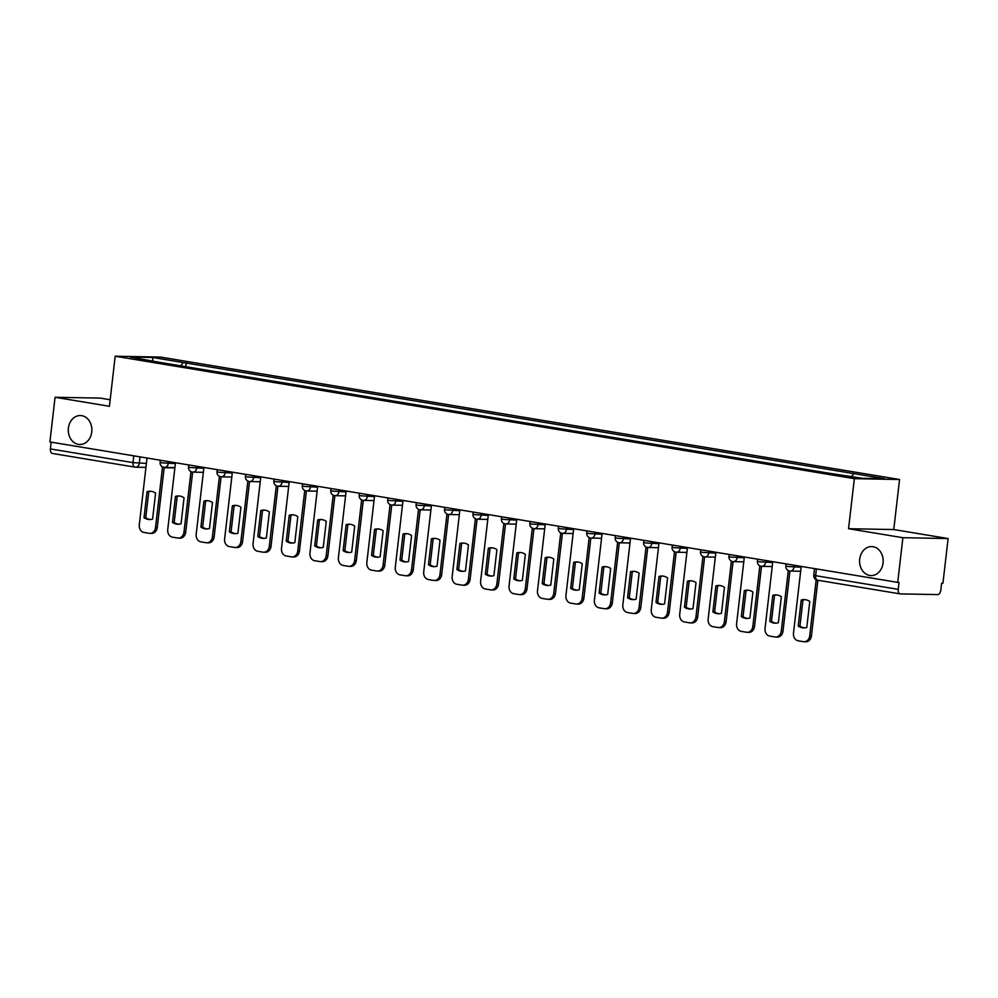 <?xml version="1.0" encoding="UTF-8"?>
<svg xmlns="http://www.w3.org/2000/svg" width="998" height="998" viewBox="0 0 998 998"><rect width="100%" height="100%" fill="white"/><g stroke="black" fill="none" stroke-linecap="round" stroke-linejoin="round"><path stroke-width="1.5" d="M91.754 431.947A14.496 11.789 91.1 0 1 79.815 444.509A14.496 11.789 91.1 0 1 68.413 428.08A14.496 11.789 91.1 0 1 80.351 415.53A14.496 11.789 91.1 0 1 91.754 431.947M883.055 563.022A14.496 11.789 91.1 0 1 871.117 575.584A14.496 11.789 91.1 0 1 859.715 559.154A14.496 11.789 91.1 0 1 871.653 546.592A14.496 11.789 91.1 0 1 883.055 563.022M110.154 399.749L100.287 398.115L55.065 397.279L49.9 441.939L897.713 582.383L902.891 537.71L948.1 538.558L893.771 529.551L899.56 479.502L160.404 357.072L115.194 356.224L854.35 478.666L848.55 528.715L902.891 537.71M948.1 538.558L942.935 583.219L941.613 583.194L940.815 590.155A4.528 2.62 99.4 0 1 937.658 594.596L900.346 593.897A4.528 2.62 99.4 0 1 900.134 593.885L817.537 580.2A4.528 2.62 -80.6 0 1 815.64 575.684L898.237 589.356A4.528 2.62 99.4 0 0 900.134 593.885M55.065 397.279L109.406 406.286L115.194 356.224M52.532 453.466A4.528 2.62 -80.6 0 1 52.308 453.441A4.528 2.62 -80.6 0 1 50.411 448.925L133.008 462.61L146.407 463.396M51.197 442.164L50.411 448.925M898.237 589.356L899.036 582.408L897.713 582.383M851.681 476.52L853.752 473.613L884.378 478.678L862.235 478.279L828.502 473.139L157.909 362.062L130.376 357.047L152.519 357.459L183.145 362.536L180.788 365.854M853.752 473.613L183.145 362.536M899.56 479.502L854.35 478.666M893.771 529.551L848.55 528.715M185.778 366.678L186.252 362.586M152.844 360.765L152.519 357.459M801.219 600.035A14.159 11.514 91.1 0 1 804.263 599.598A14.159 11.514 91.1 0 1 809.79 601.457L806.783 627.455A14.159 11.514 91.1 0 1 803.739 627.904A14.159 11.514 91.1 0 1 798.213 626.033L801.219 600.035L802.941 600.072A14.159 11.514 91.1 0 1 805.124 599.648M802.941 600.072L799.934 626.07A14.159 11.514 91.1 0 0 804.6 627.879M817.861 580.25L811.436 635.888A6.799 5.526 91.1 0 1 805.835 641.776L804.126 641.739A6.799 5.526 -88.9 0 0 809.715 635.851L811.436 635.888M801.219 566.39L793.485 633.169A6.799 5.526 -88.9 0 0 798.175 640.803L803.465 641.677A6.799 5.526 -88.9 0 0 804.126 641.739M816.202 579.763L809.715 635.851M798.213 626.033L799.934 626.07M772.776 595.332A14.159 11.514 91.1 0 1 775.82 594.883A14.159 11.514 91.1 0 1 781.347 596.742L778.34 622.74A14.159 11.514 91.1 0 1 775.296 623.189A14.159 11.514 91.1 0 1 769.77 621.33L772.776 595.332L774.498 595.357A14.159 11.514 91.1 0 1 776.681 594.933M774.498 595.357L771.491 621.355A14.159 11.514 91.1 0 0 776.157 623.164M789.942 571.043L782.993 631.173A6.799 5.526 91.1 0 1 777.392 637.061L775.683 637.023A6.799 5.526 -88.9 0 0 781.272 631.135L782.993 631.173M772.776 561.687L765.042 628.453A6.799 5.526 -88.9 0 0 769.732 636.088L775.022 636.974A6.799 5.526 -88.9 0 0 775.683 637.023M788.283 570.557L781.272 631.135M769.77 621.33L771.491 621.355M744.333 590.616A14.159 11.514 91.1 0 1 747.377 590.167A14.159 11.514 91.1 0 1 752.904 592.039L749.897 618.036A14.159 11.514 91.1 0 1 746.853 618.473A14.159 11.514 91.1 0 1 741.327 616.614L744.333 590.616L746.055 590.654A14.159 11.514 91.1 0 1 748.238 590.23M746.055 590.654L743.048 616.639A14.159 11.514 91.1 0 0 747.714 618.448M761.499 566.328L754.55 626.457A6.799 5.526 91.1 0 1 748.949 632.345L747.24 632.32A6.799 5.526 -88.9 0 0 752.829 626.432L754.55 626.457M744.333 556.971L736.599 623.738A6.799 5.526 -88.9 0 0 741.289 631.385L746.579 632.258A6.799 5.526 -88.9 0 0 747.24 632.32M759.84 565.854L752.829 626.432M741.327 616.614L743.048 616.639M715.89 585.901A14.159 11.514 91.1 0 1 718.934 585.464A14.159 11.514 91.1 0 1 724.461 587.323L721.454 613.321A14.159 11.514 91.1 0 1 718.41 613.77A14.159 11.514 91.1 0 1 712.884 611.899L715.89 585.901L717.612 585.938A14.159 11.514 91.1 0 1 719.795 585.514M717.612 585.938L714.605 611.936A14.159 11.514 91.1 0 0 719.271 613.745M733.056 561.612L726.107 621.754A6.799 5.526 91.1 0 1 720.506 627.642L718.797 627.605A6.799 5.526 -88.9 0 0 724.386 621.717L726.107 621.754M715.89 552.256L708.156 619.034A6.799 5.526 -88.9 0 0 712.846 626.669L718.136 627.542A6.799 5.526 -88.9 0 0 718.797 627.605M731.397 561.138L724.386 621.717M712.884 611.899L714.605 611.936M687.447 581.198A14.159 11.514 91.1 0 1 690.491 580.749A14.159 11.514 91.1 0 1 696.018 582.607L693.011 608.605A14.159 11.514 91.1 0 1 689.967 609.054A14.159 11.514 91.1 0 1 684.441 607.196L687.447 581.198L689.169 581.223A14.159 11.514 91.1 0 1 691.352 580.799M689.169 581.223L686.162 607.221A14.159 11.514 91.1 0 0 690.828 609.029M704.613 556.909L697.664 617.038A6.799 5.526 91.1 0 1 692.063 622.927L690.354 622.889A6.799 5.526 -88.9 0 0 695.943 617.001L697.664 617.038M687.447 547.553L679.713 614.319A6.799 5.526 -88.9 0 0 684.403 621.954L689.693 622.839A6.799 5.526 -88.9 0 0 690.354 622.889M702.954 556.422L695.943 617.001M684.441 607.196L686.162 607.221M659.004 576.482A14.159 11.514 91.1 0 1 662.048 576.033A14.159 11.514 91.1 0 1 667.575 577.904L664.568 603.902A14.159 11.514 91.1 0 1 661.524 604.339A14.159 11.514 91.1 0 1 655.998 602.48L659.004 576.482L660.726 576.52A14.159 11.514 91.1 0 1 662.909 576.096M660.726 576.52L657.719 602.505A14.159 11.514 91.1 0 0 662.385 604.314M676.17 552.193L669.221 612.323A6.799 5.526 91.1 0 1 663.62 618.211L661.911 618.186A6.799 5.526 -88.9 0 0 667.5 612.298L669.221 612.323M659.004 542.837L651.27 609.603A6.799 5.526 -88.9 0 0 655.96 617.251L661.25 618.124A6.799 5.526 -88.9 0 0 661.911 618.186M674.511 551.719L667.5 612.298M655.998 602.48L657.719 602.505M630.561 571.767A14.159 11.514 91.1 0 1 633.605 571.33A14.159 11.514 91.1 0 1 639.132 573.189L636.125 599.187A14.159 11.514 91.1 0 1 633.081 599.636A14.159 11.514 91.1 0 1 627.555 597.765L630.561 571.767L632.283 571.804A14.159 11.514 91.1 0 1 634.466 571.38M632.283 571.804L629.276 597.802A14.159 11.514 91.1 0 0 633.942 599.611M647.727 547.478L640.778 607.62A6.799 5.526 91.1 0 1 635.177 613.508L633.468 613.471A6.799 5.526 -88.9 0 0 639.057 607.582L640.778 607.62M630.561 538.122L622.827 604.9A6.799 5.526 -88.9 0 0 627.517 612.535L632.807 613.408A6.799 5.526 -88.9 0 0 633.468 613.471M646.068 547.004L639.057 607.582M627.555 597.765L629.276 597.802M602.118 567.064A14.159 11.514 91.1 0 1 605.162 566.615A14.159 11.514 91.1 0 1 610.689 568.473L607.682 594.471A14.159 11.514 91.1 0 1 604.638 594.92A14.159 11.514 91.1 0 1 599.112 593.062L602.118 567.064L603.84 567.089A14.159 11.514 91.1 0 1 606.023 566.664M603.84 567.089L600.833 593.086A14.159 11.514 91.1 0 0 605.499 594.895M619.284 542.775L612.335 602.904A6.799 5.526 91.1 0 1 606.734 608.792L605.025 608.755A6.799 5.526 -88.9 0 0 610.614 602.867L612.335 602.904M602.118 533.419L594.384 600.185A6.799 5.526 -88.9 0 0 599.074 607.819L604.364 608.705A6.799 5.526 -88.9 0 0 605.025 608.755M617.625 542.288L610.614 602.867M599.112 593.062L600.833 593.086M573.675 562.348A14.159 11.514 91.1 0 1 576.719 561.899A14.159 11.514 91.1 0 1 582.246 563.77L579.239 589.768A14.159 11.514 91.1 0 1 576.195 590.205A14.159 11.514 91.1 0 1 570.669 588.346L573.675 562.348L575.397 562.385A14.159 11.514 91.1 0 1 577.58 561.961M575.397 562.385L572.39 588.371A14.159 11.514 91.1 0 0 577.056 590.18M590.841 538.059L583.892 598.189A6.799 5.526 91.1 0 1 578.291 604.077L576.582 604.052A6.799 5.526 -88.9 0 0 582.171 598.164L583.892 598.189M573.675 528.703L565.941 595.469A6.799 5.526 -88.9 0 0 570.631 603.116L575.921 603.99A6.799 5.526 -88.9 0 0 576.582 604.052M589.182 537.585L582.171 598.164M570.669 588.346L572.39 588.371M545.232 557.633A14.159 11.514 91.1 0 1 548.276 557.196A14.159 11.514 91.1 0 1 553.803 559.055L550.796 585.053A14.159 11.514 91.1 0 1 547.752 585.502A14.159 11.514 91.1 0 1 542.226 583.63L545.232 557.633L546.954 557.67A14.159 11.514 91.1 0 1 549.137 557.246M546.954 557.67L543.947 583.668A14.159 11.514 91.1 0 0 548.613 585.477M562.398 533.344L555.449 593.486A6.799 5.526 91.1 0 1 549.848 599.374L548.139 599.336A6.799 5.526 -88.9 0 0 553.728 593.448L555.449 593.486M545.232 523.987L537.498 590.766A6.799 5.526 -88.9 0 0 542.188 598.401L547.478 599.274A6.799 5.526 -88.9 0 0 548.139 599.336M560.739 532.87L553.728 593.448M542.226 583.63L543.947 583.668M516.789 552.929A14.159 11.514 91.1 0 1 519.833 552.48A14.159 11.514 91.1 0 1 525.36 554.339L522.353 580.337A14.159 11.514 91.1 0 1 519.309 580.786A14.159 11.514 91.1 0 1 513.783 578.927L516.789 552.929L518.511 552.954A14.159 11.514 91.1 0 1 520.694 552.53M518.511 552.954L515.504 578.952A14.159 11.514 91.1 0 0 520.17 580.761M533.955 528.641L527.006 588.77A6.799 5.526 91.1 0 1 521.405 594.658L519.696 594.621A6.799 5.526 -88.9 0 0 525.285 588.733L527.006 588.77M516.789 519.284L509.055 586.051A6.799 5.526 -88.9 0 0 513.745 593.685L519.035 594.571A6.799 5.526 -88.9 0 0 519.696 594.621M532.296 528.154L525.285 588.733M513.783 578.927L515.504 578.952M488.346 548.214A14.159 11.514 91.1 0 1 491.39 547.765A14.159 11.514 91.1 0 1 496.917 549.636L493.91 575.634A14.159 11.514 91.1 0 1 490.866 576.071A14.159 11.514 91.1 0 1 485.34 574.212L488.346 548.214L490.068 548.251A14.159 11.514 91.1 0 1 492.251 547.827M490.068 548.251L487.061 574.237A14.159 11.514 91.1 0 0 491.727 576.046M505.512 523.925L498.563 584.055A6.799 5.526 91.1 0 1 492.962 589.943L491.253 589.918A6.799 5.526 -88.9 0 0 496.842 584.03L498.563 584.055M488.346 514.569L480.612 581.335A6.799 5.526 -88.9 0 0 485.302 588.982L490.592 589.855A6.799 5.526 -88.9 0 0 491.253 589.918M503.853 523.451L496.842 584.03M485.34 574.212L487.061 574.237M459.903 543.498A14.159 11.514 91.1 0 1 462.947 543.062A14.159 11.514 91.1 0 1 468.474 544.92L465.467 570.918A14.159 11.514 91.1 0 1 462.423 571.367A14.159 11.514 91.1 0 1 456.897 569.496L459.903 543.498L461.625 543.536A14.159 11.514 91.1 0 1 463.808 543.112M461.625 543.536L458.618 569.534A14.159 11.514 91.1 0 0 463.284 571.343M477.069 519.21L470.12 579.351A6.799 5.526 91.1 0 1 464.519 585.24L462.81 585.202A6.799 5.526 -88.9 0 0 468.399 579.314L470.12 579.351M459.903 509.853L452.169 576.632A6.799 5.526 -88.9 0 0 456.859 584.267L462.149 585.14A6.799 5.526 -88.9 0 0 462.81 585.202M475.41 518.735L468.399 579.314M456.897 569.496L458.618 569.534M431.46 538.795A14.159 11.514 91.1 0 1 434.504 538.346A14.159 11.514 91.1 0 1 440.031 540.205L437.024 566.203A14.159 11.514 91.1 0 1 433.98 566.652A14.159 11.514 91.1 0 1 428.454 564.793L431.46 538.795L433.182 538.82A14.159 11.514 91.1 0 1 435.365 538.396M433.182 538.82L430.175 564.818A14.159 11.514 91.1 0 0 434.841 566.627M448.626 514.506L441.677 574.636A6.799 5.526 91.1 0 1 436.076 580.524L434.367 580.487A6.799 5.526 -88.9 0 0 439.956 574.599L441.677 574.636M431.46 505.15L423.726 571.916A6.799 5.526 -88.9 0 0 428.416 579.551L433.706 580.437A6.799 5.526 -88.9 0 0 434.367 580.487M446.967 514.02L439.956 574.599M428.454 564.793L430.175 564.818M403.017 534.08A14.159 11.514 91.1 0 1 406.061 533.631A14.159 11.514 91.1 0 1 411.588 535.502L408.581 561.5A14.159 11.514 91.1 0 1 405.537 561.936A14.159 11.514 91.1 0 1 400.011 560.078L403.017 534.08L404.739 534.117A14.159 11.514 91.1 0 1 406.922 533.693M404.739 534.117L401.732 560.103A14.159 11.514 91.1 0 0 406.398 561.911M420.183 509.791L413.234 569.92A6.799 5.526 91.1 0 1 407.633 575.809L405.924 575.784A6.799 5.526 -88.9 0 0 411.513 569.895L413.234 569.92M403.017 500.435L395.283 567.201A6.799 5.526 -88.9 0 0 399.973 574.848L405.263 575.721A6.799 5.526 -88.9 0 0 405.924 575.784M418.524 509.317L411.513 569.895M400.011 560.078L401.732 560.103M374.574 529.364A14.159 11.514 91.1 0 1 377.618 528.928A14.159 11.514 91.1 0 1 383.145 530.786L380.138 556.784A14.159 11.514 91.1 0 1 377.094 557.233A14.159 11.514 91.1 0 1 371.568 555.362L374.574 529.364L376.296 529.402A14.159 11.514 91.1 0 1 378.479 528.977M376.296 529.402L373.289 555.399A14.159 11.514 91.1 0 0 377.955 557.208M391.74 505.075L384.791 565.217A6.799 5.526 91.1 0 1 379.19 571.106L377.481 571.068A6.799 5.526 -88.9 0 0 383.07 565.18L384.791 565.217M374.574 495.719L366.84 562.498A6.799 5.526 -88.9 0 0 371.53 570.132L376.82 571.006A6.799 5.526 -88.9 0 0 377.481 571.068M390.081 504.601L383.07 565.18M371.568 555.362L373.289 555.399M346.131 524.661A14.159 11.514 91.1 0 1 349.175 524.212A14.159 11.514 91.1 0 1 354.702 526.071L351.695 552.069A14.159 11.514 91.1 0 1 348.651 552.518A14.159 11.514 91.1 0 1 343.125 550.659L346.131 524.661L347.853 524.686A14.159 11.514 91.1 0 1 350.036 524.262M347.853 524.686L344.846 550.684A14.159 11.514 91.1 0 0 349.512 552.493M363.297 500.372L356.348 560.502A6.799 5.526 91.1 0 1 350.747 566.39L349.038 566.353A6.799 5.526 -88.9 0 0 354.627 560.464L356.348 560.502M346.131 491.016L338.397 557.782A6.799 5.526 -88.9 0 0 343.087 565.417L348.377 566.303A6.799 5.526 -88.9 0 0 349.038 566.353M361.638 499.886L354.627 560.464M343.125 550.659L344.846 550.684M317.688 519.946A14.159 11.514 91.1 0 1 320.732 519.496A14.159 11.514 91.1 0 1 326.259 521.368L323.252 547.366A14.159 11.514 91.1 0 1 320.208 547.802A14.159 11.514 91.1 0 1 314.682 545.943L317.688 519.946L319.41 519.983A14.159 11.514 91.1 0 1 321.593 519.559M319.41 519.983L316.403 545.968A14.159 11.514 91.1 0 0 321.069 547.777M334.854 495.657L327.905 555.786A6.799 5.526 91.1 0 1 322.304 561.674L320.595 561.649A6.799 5.526 -88.9 0 0 326.184 555.761L327.905 555.786M317.688 486.3L309.954 553.067A6.799 5.526 -88.9 0 0 314.644 560.714L319.934 561.587A6.799 5.526 -88.9 0 0 320.595 561.649M333.195 495.183L326.184 555.761M314.682 545.943L316.403 545.968M289.245 515.23A14.159 11.514 91.1 0 1 292.289 514.793A14.159 11.514 91.1 0 1 297.816 516.652L294.809 542.65A14.159 11.514 91.1 0 1 291.765 543.099A14.159 11.514 91.1 0 1 286.239 541.228L289.245 515.23L290.967 515.267A14.159 11.514 91.1 0 1 293.15 514.843M290.967 515.267L287.96 541.265A14.159 11.514 91.1 0 0 292.626 543.074M306.411 490.941L299.462 551.083A6.799 5.526 91.1 0 1 293.861 556.971L292.152 556.934A6.799 5.526 -88.9 0 0 297.741 551.046L299.462 551.083M289.245 481.585L281.511 548.364A6.799 5.526 -88.9 0 0 286.201 555.998L291.491 556.872A6.799 5.526 -88.9 0 0 292.152 556.934M304.752 490.467L297.741 551.046M286.239 541.228L287.96 541.265M260.802 510.527A14.159 11.514 91.1 0 1 263.846 510.078A14.159 11.514 91.1 0 1 269.373 511.937L266.366 537.934A14.159 11.514 91.1 0 1 263.322 538.384A14.159 11.514 91.1 0 1 257.796 536.525L260.802 510.527L262.524 510.552A14.159 11.514 91.1 0 1 264.707 510.128M262.524 510.552L259.517 536.55A14.159 11.514 91.1 0 0 264.183 538.359M277.968 486.238L271.019 546.368A6.799 5.526 91.1 0 1 265.418 552.256L263.709 552.218A6.799 5.526 -88.9 0 0 269.298 546.33L271.019 546.368M260.802 476.882L253.068 543.648A6.799 5.526 -88.9 0 0 257.758 551.283L263.048 552.168A6.799 5.526 -88.9 0 0 263.709 552.218M276.309 485.752L269.298 546.33M257.796 536.525L259.517 536.55M232.359 505.811A14.159 11.514 91.1 0 1 235.403 505.362A14.159 11.514 91.1 0 1 240.93 507.234L237.923 533.231A14.159 11.514 91.1 0 1 234.879 533.668A14.159 11.514 91.1 0 1 229.353 531.809L232.359 505.811L234.081 505.849A14.159 11.514 91.1 0 1 236.264 505.425M234.081 505.849L231.074 531.834A14.159 11.514 91.1 0 0 235.74 533.643M249.525 481.523L242.576 541.652A6.799 5.526 91.1 0 1 236.975 547.54L235.266 547.515A6.799 5.526 -88.9 0 0 240.855 541.627L242.576 541.652M232.359 472.166L224.625 538.932A6.799 5.526 -88.9 0 0 229.315 546.58L234.605 547.453A6.799 5.526 -88.9 0 0 235.266 547.515M247.866 481.048L240.855 541.627M229.353 531.809L231.074 531.834M203.916 501.096A14.159 11.514 91.1 0 1 206.96 500.659A14.159 11.514 91.1 0 1 212.487 502.518L209.48 528.516A14.159 11.514 91.1 0 1 206.436 528.965A14.159 11.514 91.1 0 1 200.91 527.094L203.916 501.096L205.638 501.133A14.159 11.514 91.1 0 1 207.821 500.709M205.638 501.133L202.631 527.131A14.159 11.514 91.1 0 0 207.297 528.94M221.082 476.819L214.133 536.949A6.799 5.526 91.1 0 1 208.532 542.837L206.823 542.8A6.799 5.526 -88.9 0 0 212.412 536.912L214.133 536.949M203.916 467.451L196.182 534.229A6.799 5.526 -88.9 0 0 200.872 541.864L206.162 542.737A6.799 5.526 -88.9 0 0 206.823 542.8M219.423 476.333L212.412 536.912M200.91 527.094L202.631 527.131M175.473 496.393A14.159 11.514 91.1 0 1 178.517 495.944A14.159 11.514 91.1 0 1 184.044 497.802L181.037 523.8A14.159 11.514 91.1 0 1 177.993 524.249A14.159 11.514 91.1 0 1 172.467 522.391L175.473 496.393L177.195 496.418A14.159 11.514 91.1 0 1 179.378 495.994M177.195 496.418L174.188 522.416A14.159 11.514 91.1 0 0 178.854 524.224M192.639 472.104L185.69 532.233A6.799 5.526 91.1 0 1 180.089 538.122L178.38 538.084A6.799 5.526 -88.9 0 0 183.969 532.196L185.69 532.233M175.473 462.748L167.739 529.514A6.799 5.526 -88.9 0 0 172.429 537.149L177.719 538.034A6.799 5.526 -88.9 0 0 178.38 538.084M190.98 471.617L183.969 532.196M172.467 522.391L174.188 522.416M147.03 491.677A14.159 11.514 91.1 0 1 150.074 491.228A14.159 11.514 91.1 0 1 155.601 493.099L152.594 519.097A14.159 11.514 91.1 0 1 149.55 519.534A14.159 11.514 91.1 0 1 144.024 517.675L147.03 491.677L148.752 491.715A14.159 11.514 91.1 0 1 150.935 491.29M148.752 491.715L145.745 517.7A14.159 11.514 91.1 0 0 150.411 519.509M164.196 467.388L157.247 527.518A6.799 5.526 91.1 0 1 151.646 533.406L149.937 533.381A6.799 5.526 -88.9 0 0 155.526 527.493L157.247 527.518M147.03 458.032L139.296 524.798A6.799 5.526 -88.9 0 0 143.986 532.445L149.276 533.319A6.799 5.526 -88.9 0 0 149.937 533.381M162.537 466.914L155.526 527.493M144.024 517.675L145.745 517.7M160.354 460.24L160.104 462.361L161.975 462.835L175.374 463.621M168.475 461.587L168.25 463.484A4.528 3.68 91.1 0 1 164.52 467.413A4.528 3.68 91.1 0 1 164.084 467.363M188.797 464.956L188.547 467.064L190.418 467.538L203.817 468.324M196.918 466.291L196.693 468.199A4.528 3.68 91.1 0 1 192.963 472.116A4.528 3.68 91.1 0 1 192.527 472.079M217.24 469.659L216.99 471.78L218.861 472.254L232.26 473.04M225.361 471.006L225.136 472.902A4.528 3.68 91.1 0 1 221.406 476.832A4.528 3.68 91.1 0 1 220.97 476.795M245.683 474.374L245.433 476.495L247.304 476.969L260.703 477.755M253.804 475.722L253.579 477.618A4.528 3.68 91.1 0 1 249.849 481.547A4.528 3.68 91.1 0 1 249.413 481.498M274.126 479.09L273.876 481.198L275.747 481.672L289.146 482.458M282.247 480.425L282.022 482.333A4.528 3.68 91.1 0 1 278.292 486.251A4.528 3.68 91.1 0 1 277.856 486.213M302.569 483.793L302.319 485.914L304.19 486.388L317.589 487.174M310.69 485.14L310.465 487.036A4.528 3.68 91.1 0 1 306.735 490.966A4.528 3.68 91.1 0 1 306.299 490.929M331.012 488.509L330.762 490.629L332.633 491.103L346.032 491.889M339.133 489.856L338.908 491.752A4.528 3.68 91.1 0 1 335.178 495.682A4.528 3.68 91.1 0 1 334.742 495.632M359.455 493.224L359.205 495.332L361.076 495.806L374.475 496.592M367.576 494.559L367.351 496.468A4.528 3.68 91.1 0 1 363.621 500.385A4.528 3.68 91.1 0 1 363.185 500.347M387.898 497.927L387.648 500.048L389.519 500.522L402.918 501.308M396.019 499.274L395.794 501.171A4.528 3.68 91.1 0 1 392.064 505.1A4.528 3.68 91.1 0 1 391.628 505.063M416.341 502.643L416.091 504.763L417.962 505.238L431.361 506.023M424.462 503.99L424.237 505.886A4.528 3.68 91.1 0 1 420.507 509.816A4.528 3.68 91.1 0 1 420.071 509.766M444.784 507.358L444.534 509.467L446.393 509.941L459.804 510.726M452.905 508.693L452.68 510.602A4.528 3.68 91.1 0 1 448.95 514.519A4.528 3.68 91.1 0 1 448.514 514.481M473.227 512.061L472.977 514.182L474.836 514.656L488.247 515.442M481.348 513.409L481.123 515.305A4.528 3.68 91.1 0 1 477.393 519.234A4.528 3.68 91.1 0 1 476.957 519.197M501.67 516.777L501.42 518.898L503.279 519.372L516.69 520.158M509.791 518.124L509.566 520.02A4.528 3.68 91.1 0 1 505.836 523.95A4.528 3.68 91.1 0 1 505.4 523.9M530.113 521.492L529.863 523.601L531.722 524.075L545.133 524.861M538.234 522.827L538.009 524.736A4.528 3.68 91.1 0 1 534.279 528.653A4.528 3.68 91.1 0 1 533.843 528.616M558.556 526.196L558.306 528.316L560.165 528.79L573.576 529.576M566.677 527.543L566.452 529.439A4.528 3.68 91.1 0 1 562.722 533.369A4.528 3.68 91.1 0 1 562.286 533.331M586.999 530.911L586.749 533.032L588.608 533.506L602.019 534.279M595.12 532.258L594.895 534.155A4.528 3.68 91.1 0 1 591.165 538.084A4.528 3.68 91.1 0 1 590.729 538.034M615.442 535.627L615.192 537.735L617.051 538.209L630.462 538.995M623.563 536.961L623.338 538.87A4.528 3.68 91.1 0 1 619.608 542.787A4.528 3.68 91.1 0 1 619.172 542.75M643.885 540.33L643.635 542.45L645.494 542.924L658.905 543.71M652.006 541.677L651.781 543.573A4.528 3.68 91.1 0 1 648.051 547.503A4.528 3.68 91.1 0 1 647.615 547.465M672.328 545.045L672.078 547.166L673.937 547.64L687.348 548.413M680.449 546.393L680.224 548.289A4.528 3.68 91.1 0 1 676.494 552.218A4.528 3.68 91.1 0 1 676.058 552.168M700.771 549.761L700.521 551.869L702.38 552.343L715.791 553.129M708.892 551.096L708.667 553.004A4.528 3.68 91.1 0 1 704.937 556.921A4.528 3.68 91.1 0 1 704.501 556.884M729.214 554.464L728.964 556.585L730.823 557.059L744.234 557.845M737.335 555.811L737.11 557.707A4.528 3.68 91.1 0 1 733.38 561.637A4.528 3.68 91.1 0 1 732.944 561.6M757.657 559.179L757.407 561.3L759.266 561.774L772.677 562.548M765.778 560.527L765.553 562.423A4.528 3.68 91.1 0 1 761.823 566.353A4.528 3.68 91.1 0 1 761.387 566.303M786.1 563.895L785.85 566.003L787.709 566.477L801.12 567.263M794.221 565.23L793.996 567.138A4.528 3.68 91.1 0 1 790.266 571.056A4.528 3.68 91.1 0 1 789.83 571.018M140.032 456.872L139.296 463.259A4.528 3.68 -88.9 0 1 135.553 467.189A4.528 3.68 -88.9 0 1 135.129 467.151A4.528 2.62 -80.6 0 1 134.905 467.126A4.528 2.62 -80.6 0 1 133.008 462.61L133.794 455.837M814.543 568.598L813.769 575.21L815.64 575.684L816.426 568.91M172.429 467.837A4.528 3.68 -88.9 0 0 172.866 467.875A4.528 3.68 -88.9 0 0 174.213 467.588M817.761 580.212A4.528 2.62 -80.6 0 1 817.537 580.2A4.528 4.528 0 0 1 813.769 575.21M785.85 566.003A4.528 4.528 0 0 0 790.266 571.056L800.658 571.255M757.407 561.3A4.528 4.528 0 0 0 761.823 566.353L772.215 566.54M728.964 556.585A4.528 4.528 0 0 0 733.38 561.637L743.772 561.824M700.521 551.869A4.528 4.528 0 0 0 704.937 556.921L715.329 557.121M672.078 547.166A4.528 4.528 0 0 0 676.494 552.218L686.886 552.405M643.635 542.45A4.528 4.528 0 0 0 648.051 547.503L658.443 547.69M615.192 537.735A4.528 4.528 0 0 0 619.608 542.787L630 542.987M586.749 533.032A4.528 4.528 0 0 0 591.165 538.084L601.557 538.271M558.306 528.316A4.528 4.528 0 0 0 562.722 533.369L573.114 533.556M529.863 523.601A4.528 4.528 0 0 0 534.279 528.653L544.671 528.853M501.42 518.898A4.528 4.528 0 0 0 505.836 523.95L516.228 524.137M472.977 514.182A4.528 4.528 0 0 0 477.393 519.234L487.785 519.422M444.534 509.467A4.528 4.528 0 0 0 448.95 514.519L459.342 514.719M416.091 504.763A4.528 4.528 0 0 0 420.507 509.816L430.899 510.003M387.648 500.048A4.528 4.528 0 0 0 392.064 505.1L402.456 505.287M359.205 495.332A4.528 4.528 0 0 0 363.621 500.385L374.013 500.584M330.762 490.629A4.528 4.528 0 0 0 335.178 495.682L345.57 495.869M302.319 485.914A4.528 4.528 0 0 0 306.735 490.966L317.127 491.153M273.876 481.198A4.528 4.528 0 0 0 278.292 486.251L288.684 486.45M245.433 476.495A4.528 4.528 0 0 0 249.849 481.547L260.241 481.735M216.99 471.78A4.528 4.528 0 0 0 221.406 476.832L231.798 477.019M188.547 467.064A4.528 4.528 0 0 0 192.963 472.116L203.355 472.316M160.104 462.361A4.528 4.528 0 0 0 164.52 467.413L174.912 467.6M164.159 467.713L172.866 467.875A4.528 4.528 0 0 0 174.525 467.588M145.945 467.376L135.553 467.189A4.528 4.528 0 0 1 134.905 467.126L52.308 453.441"/></g></svg>
